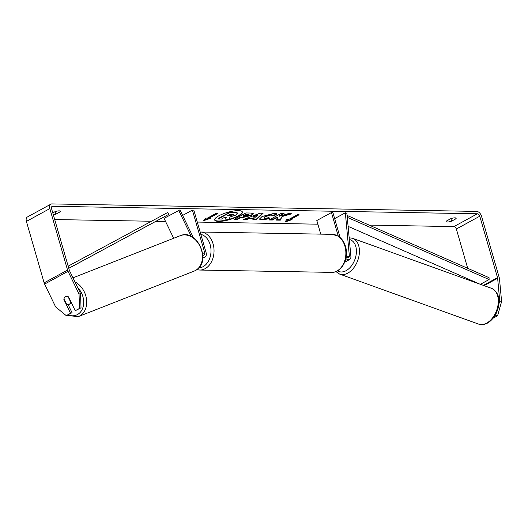 <?xml version="1.0" encoding="UTF-8"?>
<svg xmlns="http://www.w3.org/2000/svg" width="528" height="528" viewBox="0 0 528 528"><rect width="100%" height="100%" fill="white"/><g stroke="black" fill="none" stroke-linecap="round" stroke-linejoin="round"><path stroke-width="0.79" d="M334.653 218.618L345.338 212.784L346.883 213.319L350.889 256.304A5.128 3.208 -118.7 0 1 349.635 259.519A5.128 3.208 -118.7 0 1 345.853 258.496M345.338 212.784L349.338 255.77A2.99 1.868 -118.7 0 1 348.605 257.638A2.99 1.868 -118.7 0 1 346.163 256.806M340.111 237.534L332.904 212.566L331.452 212.54L338.276 236.168M320.74 234.128L316.813 220.539L331.452 212.54M238.405 210.613A14.421 3.775 163.9 0 0 222.763 213.985A14.421 3.775 163.9 0 0 214.678 220.004A14.421 3.775 163.9 0 0 218.651 221.404A14.421 3.775 163.9 0 0 234.293 218.031A14.421 3.775 163.9 0 0 242.385 212.005A14.421 3.775 163.9 0 0 238.405 210.613M214.639 219.8A14.421 3.775 163.9 0 0 218.539 221.008A14.421 3.775 163.9 0 0 233.831 217.767A14.421 3.775 163.9 0 0 242.306 211.814M455.921 218.803A4.277 1.122 163.9 0 0 456.146 218.269A4.277 1.122 163.9 0 0 454.964 217.853A4.277 1.122 163.9 0 0 450.707 218.711L446.398 221.067A4.277 1.122 163.9 0 0 446.173 221.602A4.277 1.122 163.9 0 0 451.612 221.159L455.921 218.803L455.671 217.939M52.787 212.903L54.932 211.728A4.277 1.122 -16.1 0 1 59.195 210.87A4.277 1.122 -16.1 0 1 60.377 211.286A4.277 1.122 -16.1 0 1 60.152 211.82L59.902 210.956M64.225 299.33L63.875 299.462L70.547 313.295L72.052 312.708L68.152 304.636M81.035 307.804L79.53 308.385L79.042 294.089L80.54 293.502L81.035 307.804L75.233 310.735L68.554 296.901A4.277 3.326 -111.3 0 0 65.776 296.505A4.277 3.326 -111.3 0 0 65.472 296.65A4.277 3.326 -111.3 0 0 63.875 299.462M282.44 216.44L291.865 213.767L288.057 213.701L279.312 216.229L284.064 213.629L280.85 213.576L269.141 219.971L272.356 220.031L275.378 218.374L277.88 217.675L276.441 220.103L280.302 220.169L282.328 216.044L290.44 213.741M254.08 218.533L249.592 218.453L246.695 219.575L243.382 219.516L260.007 213.2L263.083 213.253L256.265 219.747L252.839 219.688L253.968 218.137L249.473 218.057L249.592 218.453M60.152 211.82L55.843 214.177A4.277 1.122 -16.1 0 1 53.354 214.856M80.54 293.502L69.531 270.706A2.567 1.604 -118.7 0 1 69.293 270.085L51.559 208.646A2.567 1.604 -118.7 0 1 52.067 206.428A2.567 1.604 -118.7 0 1 52.615 206.296L477.358 213.787A2.567 1.604 -118.7 0 1 479.78 216.203L497.515 277.642A2.567 1.604 -118.7 0 1 497.633 278.256L499.745 300.901L501.6 301.541L497.594 315.764L495.739 315.117L496.28 313.196M54.707 219.549L151.463 221.252M155.938 221.331L165.581 221.503M197.281 222.064L317.869 224.189M369.131 225.093L453.935 226.591A2.567 1.604 -118.7 0 1 456.357 229L467.709 268.316M292.05 219.602L284.882 222.05L286.836 219.509L288.578 219.542L297.356 214.744L299.099 214.777L290.314 219.575L292.05 219.602M207.451 218.11L205.715 218.084L203.755 220.618L210.929 218.176L209.187 218.143L217.972 213.345L216.236 213.312L207.451 218.11M251.559 215.378L242.326 217.615L240.742 217.582L237.395 219.41L234.181 219.358L245.89 212.956L250.859 213.048L253.288 213.715L251.559 215.378L251.447 214.982L242.213 217.219L240.623 217.186L240.742 217.582M272.389 215.734L271.227 214.942L265.366 216.586L263.881 217.991L264.97 218.361L269.003 217.628L269.683 218.625L261.908 219.978L259.42 219.127L262.02 216.546L274.217 213.325C276.434 213.418 277.259 213.893 276.692 214.744L272.389 215.734L272.309 214.969M276.797 214.124L276.692 214.744L276.58 214.348L272.408 215.312M79.042 294.089L68.033 271.293A5.128 3.208 -118.7 0 1 67.558 270.059L49.823 208.613A5.128 3.208 -118.7 0 1 50.84 204.178A5.128 3.208 -118.7 0 1 51.929 203.92L476.672 211.411A5.128 3.208 -118.7 0 1 481.523 216.229L499.257 277.669A5.128 3.208 -118.7 0 1 499.495 278.903L501.6 301.541M55.803 211.444L55.156 211.801A4.277 1.122 -16.1 0 1 54.285 212.084M450.054 219.067A4.277 1.122 163.9 0 0 450.925 218.777L451.579 218.42M493.251 318.094L497.594 315.764M495.04 315.5L495.739 315.117M498.828 304.135L499.745 300.901M75.233 310.735L79.53 308.385M70.547 313.295L66.251 315.645L55.618 306.887L44.609 284.09A5.128 3.208 -118.7 0 1 44.134 282.856L26.4 221.41A5.128 3.208 -118.7 0 1 27.416 216.975L50.84 204.178M471.174 280.322L471.392 281.068M66.251 315.645L72.052 312.708M55.843 214.177L55.156 211.801M451.612 221.159L450.925 218.777M236.201 214.975L230.175 216.922L228.855 219.206L225.139 219.14L226.354 217.16L224.941 217.133L221.39 219.074L218.17 219.021L229.904 212.606L235.396 212.705L237.91 213.464L236.201 214.975M218.17 219.021L218.057 218.625L229.792 212.21L235.283 212.309L237.791 213.068M237.778 212.949L237.91 213.464M229.792 212.21L229.904 212.606M225.139 219.14L225.997 217.153M290.314 219.575L290.202 219.179L298.28 214.757M290.836 219.582L285.338 221.463M209.187 218.143L209.075 217.747L217.16 213.332M204.211 220.031L209.715 218.15M253.09 217.1L255.671 217.147L257.697 215.318L253.09 217.1L252.971 216.704L257.578 214.922L257.697 215.318M249.473 218.057L246.583 219.179L246.695 219.575M246.583 219.179L244.372 219.14M262.561 213.246L256.153 219.351L256.265 219.747M256.153 219.351L253.262 219.298M248.2 215.404L248.86 214.784L246.378 214.507L243.283 216.196L248.2 215.404M248.86 214.784L247.771 214.137L246.266 214.111L246.378 214.507M246.266 214.111L243.17 215.8L243.283 216.196M240.623 217.186L237.277 219.014L237.395 219.41M237.277 219.014L234.881 218.975M253.176 213.53L251.447 214.982M276.672 219.714L280.183 219.773L282.328 216.044M280.183 219.773L280.302 220.169M269.841 219.589L272.237 219.635L275.266 217.978L277.761 217.279L277.88 217.675M275.266 217.978L275.378 218.374M272.237 219.635L272.356 220.031M279.312 216.229L279.2 215.833L283.252 213.616M269.57 218.229L261.796 219.582L259.393 218.922M276.705 213.939L276.58 214.348M272.27 215.338L271.108 214.546L265.247 216.19L263.881 217.991M232.729 215.048L233.35 214.474L230.307 214.203L227.489 215.741L232.729 215.048L233.119 214.315M228.188 215.358L232.617 214.652M202.877 256.991A5.128 3.208 61.3 0 0 205.055 256.964A5.128 3.208 61.3 0 0 206.072 252.529L193.829 210.111L192.383 210.085L204.626 252.503A2.99 1.868 61.3 0 1 204.032 255.09A2.99 1.868 61.3 0 1 202.851 255.136M193.387 237.699L179.949 209.867L164.056 218.354L173.672 238.273M182.629 215.417L192.383 210.085M178.695 210.355L191.308 236.471M65.769 296.505A4.277 3.287 -111.4 0 0 65.485 296.644A4.277 3.287 -111.4 0 0 63.994 298.848L66.64 304.339A4.277 3.287 -111.4 0 0 68.904 304.465A4.277 3.287 -111.4 0 0 69.194 304.326A4.277 3.287 -111.4 0 0 70.686 302.115L68.039 296.63A4.277 3.287 -111.4 0 0 66.627 296.327M68.165 266.171L167.779 212.461L168.802 214.335L68.785 268.323M68.772 268.27L168.802 214.335M480.381 284.308L489.113 279.536L489.053 277.675L347.556 215.629L347.12 215.866M347.292 217.668L347.556 215.629M489.113 279.536L347.609 217.49M479.675 284.051L348.097 226.354M346.639 257.242L349.338 255.77M352.552 238.306L491.429 288.281A19.021 12.388 109.8 0 1 498.062 304.682A19.021 12.388 109.8 0 1 486.572 323.162A19.021 12.388 109.8 0 1 478.546 324.08L339.676 274.111A19.021 12.388 -70.2 0 0 347.695 273.187A19.021 12.388 -70.2 0 0 359.185 254.707A19.021 12.388 -70.2 0 0 352.552 238.306L349.16 237.752M349.318 239.494A16.889 10.996 109.8 0 1 356.281 253.579A16.889 10.996 109.8 0 1 345.992 270.732A16.889 10.996 109.8 0 1 337.465 270.864M51.671 206.811L52.615 206.296M453.935 226.591L477.358 213.787M484.11 285.648L497.633 278.256M483.358 285.377L497.515 277.642M456.357 229L479.78 216.203M44.609 284.09L68.033 271.293M44.134 282.856L67.558 270.059M26.4 221.41L49.823 208.613M235.283 212.309L235.396 212.705M247.771 214.137L247.883 214.533M251.414 215.002L251.526 215.398M242.213 217.219L242.326 217.615M261.796 219.582L261.908 219.978M271.108 214.546L271.227 214.942M265.247 216.19L265.366 216.586M265.214 216.209L265.333 216.605M232.65 214.632L232.769 215.028M229.502 215.384L229.614 215.78M202.706 253.546L204.626 252.503M332.211 234.333L338.23 236.141C341.708 238.385 344.131 241.824 345.497 246.437C349.259 258.119 341.887 272.91 331.544 272.375A19.021 13.985 -89 0 0 344.909 246.233A19.021 13.985 -89 0 0 332.211 234.333L200.389 232.003A19.021 13.985 91 0 1 213.081 243.91A19.021 13.985 91 0 1 199.716 270.046L196.845 269.623M198.799 267.881A16.889 12.415 -89 0 0 210.164 244.682A16.889 12.415 -89 0 0 200.831 234.359M74.963 281.945A19.021 14.626 68.6 0 1 86.486 299.086A19.021 14.626 68.6 0 1 79.669 315.982A19.021 14.626 68.6 0 1 78.368 316.589L66.653 315.487M68.046 314.899A16.889 12.982 -111.4 0 0 77.464 314.563A16.889 12.982 -111.4 0 0 77.675 287.575M180.226 235.699C197.294 228.056 212.282 262.33 195.532 270.455L194.132 271.115A19.021 14.626 -111.4 0 0 195.433 270.501A19.021 14.626 -111.4 0 0 200.435 247.196A19.021 14.626 -111.4 0 0 180.226 235.699L72.976 277.834M344.705 262.211L349.635 259.519M491.429 288.281C505.21 295.066 498.227 317.189 487.397 323.136C484.394 324.733 481.444 325.05 478.546 324.08M335.887 271.597L339.676 274.111M202.805 258.199L205.055 256.964M331.544 272.375L199.716 270.046M194.132 271.115L78.368 316.589M71.683 303.376L68.904 304.465"/></g></svg>
